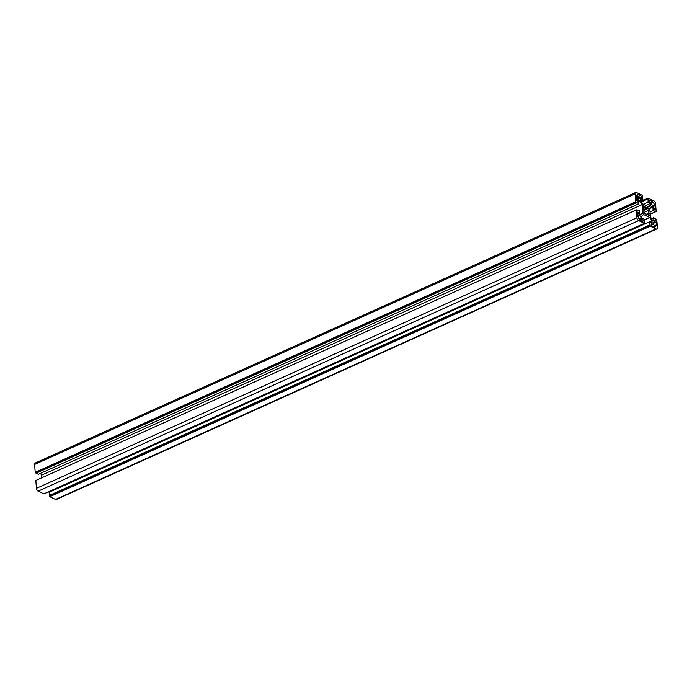 <?xml version="1.0" encoding="UTF-8"?>
<svg xmlns="http://www.w3.org/2000/svg" width="692" height="692" viewBox="0 0 692 692"><rect width="100%" height="100%" fill="white"/><g stroke="black" fill="none" stroke-linecap="round" stroke-linejoin="round"><path stroke-width="1.04" d="M643.811 208.206A3.953 2.188 65.7 0 0 644.018 211.008L643.742 213.248L645.333 214.001L645.48 213.456A3.953 2.188 65.7 0 0 647.53 214.434L649.364 215.93L648.707 213.248A3.953 2.188 65.7 0 0 648.49 210.446L648.94 210.385L648.776 208.206L647.184 207.453L647.029 207.998A3.953 2.188 65.7 0 0 644.987 207.02L643.153 205.524L643.811 208.206M638.214 198.95A2.171 1.202 65.7 0 0 638.958 199.002A2.171 1.202 65.7 0 0 639.469 197.687L639.417 196.986L640.567 197.54A1.185 0.657 65.7 0 0 640.974 197.566A1.185 0.657 65.7 0 0 641.199 196.537A1.185 0.657 65.7 0 0 640.403 195.429L637.842 194.21L637.912 195.092A2.171 1.202 65.7 0 0 637.168 195.04A2.171 1.202 65.7 0 0 636.657 196.346L636.017 196.044L636.285 199.555A1.185 0.657 65.7 0 0 636.761 200.671A1.185 0.657 65.7 0 0 637.54 201A1.185 0.657 65.7 0 0 637.825 200.282L637.704 198.708L638.214 198.95M641.034 218.041A2.171 1.202 65.7 0 0 639.477 215.437L638.846 213.612A1.185 0.657 65.7 0 0 638.37 212.496A1.185 0.657 65.7 0 0 637.591 212.167A1.185 0.657 65.7 0 0 637.315 212.885L637.583 216.388L638.223 216.7A2.171 1.202 65.7 0 0 639.78 219.295L639.841 220.177L642.401 221.388A1.185 0.657 65.7 0 0 642.807 221.423A1.185 0.657 65.7 0 0 643.032 220.393A1.185 0.657 65.7 0 0 642.237 219.286L641.086 218.741L641.034 218.041L639.2 218.862M654.606 226.362A2.171 1.202 65.7 0 0 655.35 226.414A2.171 1.202 65.7 0 0 655.86 225.108L656.5 225.41L656.232 221.898A1.185 0.657 65.7 0 0 655.756 220.783A1.185 0.657 65.7 0 0 654.978 220.454A1.185 0.657 65.7 0 0 654.693 221.172L654.814 222.746L654.303 222.504A2.171 1.202 65.7 0 0 653.559 222.452A2.171 1.202 65.7 0 0 653.049 223.767L653.101 224.468L651.951 223.914A1.185 0.657 65.7 0 0 651.544 223.888A1.185 0.657 65.7 0 0 651.319 224.917A1.185 0.657 65.7 0 0 652.115 226.025L654.667 227.244L654.606 226.362L653.689 226.777M651.483 203.413A2.171 1.202 65.7 0 0 653.04 206.017L653.672 207.842A1.185 0.657 65.7 0 0 654.139 208.958A1.185 0.657 65.7 0 0 654.926 209.287A1.185 0.657 65.7 0 0 655.203 208.569L654.935 205.066L654.295 204.754A2.171 1.202 65.7 0 0 652.738 202.159L652.668 201.277L650.117 200.066A1.185 0.657 65.7 0 0 649.71 200.031A1.185 0.657 65.7 0 0 649.485 201.061A1.185 0.657 65.7 0 0 650.281 202.168L651.432 202.713L651.483 203.413M641.873 218.101L641.735 216.319L643.551 214.503L649.771 217.47L652.011 221.224L652.149 222.997L649.572 221.769L650.307 226.172L656.025 228.905A2.37 1.315 65.7 0 0 656.838 228.957A2.37 1.315 65.7 0 0 657.4 227.53L656.794 219.667L653.689 217.651L653.957 221.189L652.66 220.575L650.419 216.821L649.762 208.283L651.579 206.467L652.876 207.09L653.144 210.627L656.172 211.536L655.566 203.673A2.37 1.315 65.7 0 0 653.871 200.836L648.144 198.111L648.058 202.125L650.636 203.353L650.774 205.135L648.966 206.951L642.738 203.984L640.498 200.23L640.368 198.457L642.946 199.685L642.211 195.282L636.484 192.549A2.37 1.315 65.7 0 0 635.671 192.497A2.37 1.315 65.7 0 0 635.118 193.924L635.723 201.787L638.828 203.803L638.56 200.265L639.858 200.879L642.098 204.633L642.756 213.171L640.939 214.987L639.642 214.364L639.373 210.826L636.346 209.918L636.951 217.781A2.37 1.315 65.7 0 0 638.647 220.618L644.373 223.343L644.46 219.329L641.873 218.101M641.086 218.741L639.78 219.329M644.018 211.008L643.586 211.207M645.48 213.456L644.814 213.759M649.2 213.75L647.548 214.494M648.707 213.248L646.518 214.235M648.49 210.446L643.69 212.608M648.776 208.206L643.854 210.429M647.029 207.998L643.698 209.503M644.987 207.02L643.37 207.756M644.736 206.285L643.257 206.951M639.417 196.986L636.199 198.44M637.912 195.092L636.718 195.628M636.657 196.346L636.06 196.615M637.704 198.708L636.268 199.348M655.86 225.108L652.945 226.422M654.935 205.066L652.937 205.965M654.295 204.754L652.461 205.585M652.738 202.159L651.432 202.747M652.668 201.277L650.489 202.263M654.814 222.746L653.04 223.551M653.101 224.468L651.423 225.22M638.967 215.195L637.54 215.835M644.373 223.343L43.855 493.889L38.129 491.164A2.37 1.315 -114.3 0 1 36.434 488.327L35.828 480.464L636.346 209.918M41.779 477.791L41.581 475.179L40.499 473.371M638.828 203.803L38.311 474.349L35.206 472.333L34.6 464.47A2.37 1.315 -114.3 0 1 35.162 463.043L635.671 192.497M656.838 228.957L56.329 499.503A2.37 1.315 -114.3 0 1 55.516 499.451L49.789 496.718L49.054 492.315L649.572 221.769M51.243 491.329L50.879 490.732M649.771 217.47L644.494 219.848M652.011 221.224L650.169 222.054M649.814 224.926L49.296 495.472M650.221 225.125L49.703 495.671M650.307 226.172L49.789 496.718M653.689 217.651L651.501 218.629M652.876 207.09L649.779 208.482M653.144 210.627L650.048 212.029M655.445 211.726L650.212 214.088M656.172 211.536L650.221 214.209M648.144 198.111L641.121 201.268M647.816 198.967L641.458 201.83M648.058 202.125L643.318 204.261M650.636 203.353L645.904 205.489M650.774 205.135L647.885 206.432M642.946 199.685L640.757 200.671M635.723 201.787L35.206 472.333M636.484 202.15L35.975 472.697M636.528 202.713L36.019 473.259M639.858 200.879L638.647 201.424M642.098 204.633L41.581 475.179M642.756 213.171L639.866 214.468M637.072 209.728L636.484 209.987M639.477 215.437L637.574 216.293M639.469 197.687L636.259 199.14M640.403 195.429L636.121 197.358M637.825 200.282L636.822 200.732M655.203 208.569L654.199 209.019M650.117 200.066L649.459 200.36M656.232 221.898L654.796 222.547M654.303 222.504L653.11 223.049M651.951 223.914L651.302 224.208M642.237 219.286L640.048 220.272M638.846 213.612L637.418 214.26M656.025 228.905L55.516 499.451M635.118 193.924L34.6 464.47M636.951 217.781L36.434 488.327M638.647 220.618L38.129 491.164"/></g></svg>
